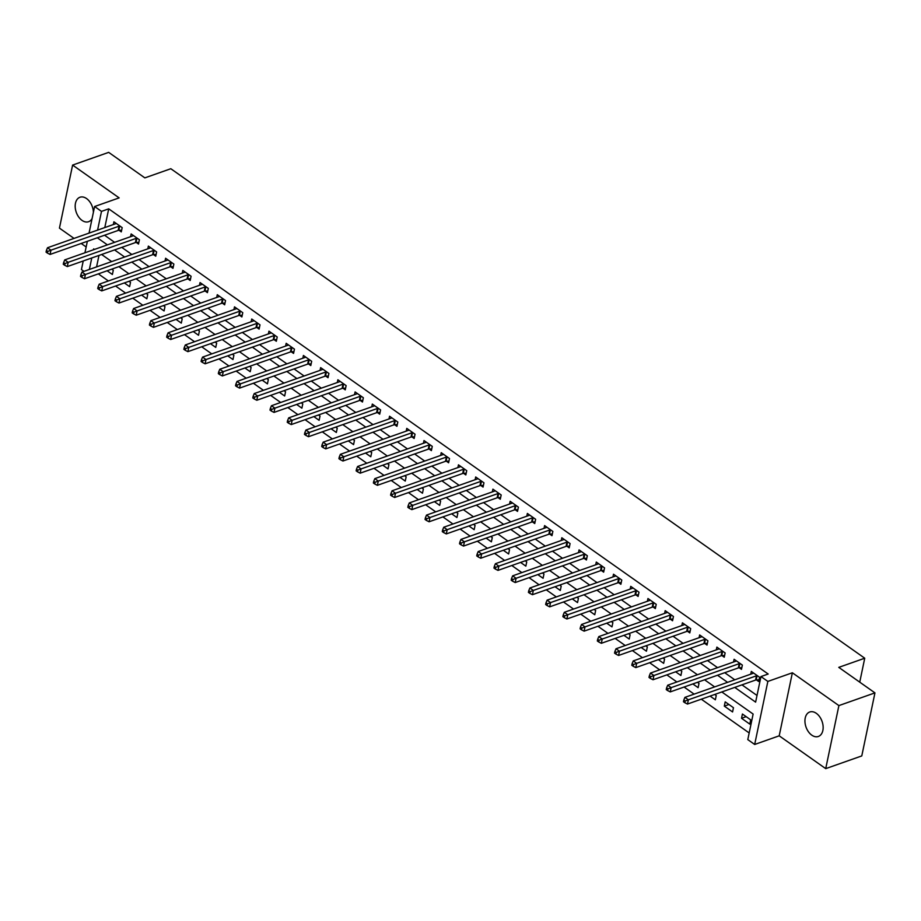 <?xml version="1.0" encoding="UTF-8"?>
<svg xmlns="http://www.w3.org/2000/svg" width="921" height="921" viewBox="0 0 921 921"><rect width="100%" height="100%" fill="white"/><g stroke="black" fill="none" stroke-linecap="round" stroke-linejoin="round"><path stroke-width="1.38" d="M93.389 212.325A12.975 8.508 -109.4 0 0 86.562 198.568A12.975 8.508 -109.4 0 0 79.977 197.244A12.975 8.508 -109.4 0 0 75.246 207.651A12.975 8.508 -109.4 0 0 82.015 220.384A12.975 8.508 -109.4 0 0 88.6 221.708A12.975 8.508 -109.4 0 0 92.088 218.553M811.758 735.142A12.975 8.508 -109.4 0 0 818.355 736.466A12.975 8.508 -109.4 0 0 823.086 726.059A12.975 8.508 -109.4 0 0 816.317 713.326A12.975 8.508 -109.4 0 0 809.732 712.002A12.975 8.508 -109.4 0 0 805 722.409A12.975 8.508 -109.4 0 0 811.758 735.142M83.961 271.35L81.439 269.565L83.235 260.977M859.742 682.15L864.738 658.216L170.822 168.727L144.85 177.88L108.678 152.368L72.609 165.078L59.439 228.12L74.025 238.401M81.198 243.466L86.16 246.966M864.738 658.216L838.778 667.368L874.95 692.88L861.78 755.922L825.723 768.632L838.893 705.59L792.371 672.779L767.849 681.425L754.679 744.467L747.794 739.609L753.125 714.051L721.811 691.959M792.371 672.779L779.201 735.821L825.723 768.632M779.201 735.821L754.679 744.467M98.351 273.871L108.402 280.963M115.574 286.017L125.624 293.108M132.797 298.174L142.847 305.265M150.031 310.331L160.081 317.411M167.254 322.477L177.304 329.568M184.488 334.634L194.538 341.714M201.711 346.78L211.761 353.871M218.933 358.937L228.995 366.028M236.167 371.082L246.218 378.174M253.39 383.24L263.441 390.331M270.624 395.385L280.675 402.477M287.847 407.543L297.897 414.634M305.07 419.688L315.132 426.78M322.304 431.845L332.354 438.937M339.527 444.003L349.577 451.083M356.761 456.148L366.811 463.24M373.984 468.305L384.034 475.386M391.218 480.451L401.268 487.543M408.44 492.608L418.491 499.7M425.663 504.754L435.714 511.846M442.897 516.911L452.948 524.003M460.12 529.057L470.171 536.149M477.354 541.214L487.405 548.306M494.577 553.36L504.627 560.452M511.8 565.517L521.85 572.609M529.034 577.663L539.084 584.754M546.257 589.82L556.307 596.912M563.491 601.977L573.541 609.057M580.714 614.123L590.764 621.215M597.936 626.28L607.987 633.372M615.17 638.426L625.221 645.517M632.393 650.583L642.444 657.675M649.627 662.729L659.678 669.82M666.85 674.886L676.9 681.977M684.073 687.031L694.123 694.123M701.307 699.189L749.176 732.955M874.95 692.88L838.893 705.59M98.973 255.428L96.578 266.906M750.696 719.854L742.418 714.017L741.532 718.276L749.798 724.113L750.696 719.854M733.461 707.696L725.195 701.871L724.309 706.131L732.575 711.956L733.461 707.696M710.079 696.092L715.352 699.81L716.239 695.551L714.708 694.469M692.857 683.946L698.118 687.653L699.004 683.394L697.473 682.311M675.634 671.789L680.895 675.507L681.782 671.248L680.251 670.166M658.4 659.643L663.661 663.35L664.559 659.091L663.028 658.008M641.177 647.486L646.438 651.205L647.325 646.945L645.794 645.863M623.943 635.329L629.216 639.047L630.102 634.788L628.571 633.706M606.72 623.183L611.981 626.89L612.868 622.631L611.337 621.56M589.498 611.026L594.759 614.744L595.645 610.485L594.114 609.403M572.263 598.88L577.525 602.587L578.423 598.328L576.88 597.245M555.041 586.723L560.302 590.442L561.188 586.182L559.657 585.1M537.806 574.577L543.079 578.284L543.966 574.025L542.434 572.943M520.584 562.42L525.845 566.139L526.731 561.879L525.2 560.797M503.361 550.274L508.622 553.981L509.509 549.722L507.978 548.64M486.127 538.117L491.388 541.836L492.286 537.576L490.743 536.494M468.904 525.972L474.165 529.679L475.052 525.419L473.521 524.337M451.67 513.814L456.931 517.533L457.829 513.273L456.298 512.191M434.447 501.669L439.708 505.376L440.595 501.116L439.064 500.034M417.213 489.512L422.486 493.219L423.372 488.959L421.841 487.888M399.99 477.354L405.252 481.073L406.149 476.813L404.607 475.731M382.768 465.209L388.029 468.916L388.915 464.656L387.384 463.574M365.533 453.051L370.795 456.77L371.693 452.51L370.161 451.428M348.311 440.906L353.572 444.613L354.458 440.353L352.927 439.271M331.076 428.749L336.349 432.467L337.236 428.207L335.705 427.125M313.854 416.603L319.115 420.31L320.013 416.05L318.47 414.968M296.631 404.446L301.892 408.164L302.779 403.905L301.248 402.822M279.397 392.3L284.658 396.007L285.556 391.747L284.025 390.665M262.174 380.143L267.435 383.861L268.322 379.602L266.791 378.519M244.94 367.997L250.213 371.704L251.099 367.444L249.568 366.362M227.717 355.84L232.978 359.547L233.876 355.287L232.334 354.217M210.495 343.683L215.756 347.401L216.642 343.142L215.111 342.059M193.26 331.537L198.522 335.244L199.42 330.984L197.888 329.902M176.038 319.38L181.299 323.098L182.185 318.839L180.654 317.757M158.803 307.234L164.076 310.941L164.963 306.681L163.431 305.599M141.581 295.077L146.842 298.795L147.728 294.536L146.197 293.454M124.358 282.931L129.619 286.638L130.506 282.379L128.975 281.296M107.124 270.774L112.385 274.493L113.283 270.233L111.752 269.151M734.751 687.4L755.623 702.124L760.965 676.567L768.172 674.022L108.713 208.848L104.798 227.556M104.557 235.235L114.607 242.327M121.779 247.392L131.83 254.484M139.002 259.538L149.064 266.63M156.236 271.695L166.287 278.787M173.459 283.841L183.509 290.932M190.693 295.998L200.743 303.09M207.916 308.144L217.966 315.235M225.15 320.301L235.2 327.392M242.373 332.458L252.423 339.538M259.595 344.604L269.646 351.695M276.83 356.761L286.88 363.841M294.052 368.907L304.103 375.998M311.286 381.064L321.337 388.155M328.509 393.209L338.56 400.301M345.732 405.367L355.782 412.458M362.966 417.512L373.017 424.604M380.189 429.67L390.239 436.761M397.423 441.815L407.473 448.907M414.646 453.972L424.696 461.064M431.868 466.118L441.919 473.21M449.103 478.275L459.153 485.367M466.325 490.433L476.376 497.513M483.56 502.578L493.61 509.67M500.782 514.735L510.833 521.827M518.005 526.881L528.067 533.973M535.239 539.038L545.29 546.13M552.462 551.184L562.512 558.276M569.696 563.341L579.746 570.433M586.919 575.487L596.969 582.579M604.141 587.644L614.203 594.736M621.376 599.79L631.426 606.881M638.598 611.947L648.649 619.039M655.833 624.104L665.883 631.184M673.055 636.25L683.106 643.342M690.278 648.407L700.34 655.499M707.512 660.553L717.563 667.644M724.735 672.71L734.785 679.802M741.969 684.856L757.016 695.47M756.463 679.928L758.697 681.517L759.595 677.257L751.317 671.421L750.742 674.172M739.229 667.783L741.474 669.36L742.361 665.1L734.095 659.263L733.519 662.026M722.006 655.625L724.251 657.214L725.138 652.954L716.872 647.118L716.296 649.869M704.772 643.48L707.017 645.057L707.904 640.797L699.638 634.96L699.062 637.723M687.55 631.322L689.794 632.9L690.681 628.64L682.415 622.815L681.839 625.566M670.327 619.177L672.56 620.754L673.458 616.494L665.181 610.658L664.605 613.409M653.093 607.02L655.338 608.597L656.224 604.337L647.958 598.512L647.382 601.263M635.87 594.862L638.115 596.451L639.001 592.191L630.735 586.355L630.16 589.106M618.636 582.717L620.881 584.294L621.767 580.034L613.501 574.209L612.926 576.96M601.413 570.56L603.658 572.148L604.544 567.889L596.278 562.052L595.703 564.803M584.19 558.414L586.424 559.991L587.322 555.731L579.044 549.895L578.469 552.658M566.956 546.257L569.201 547.845L570.087 543.586L561.822 537.749L561.246 540.5M549.733 534.111L551.978 535.688L552.865 531.429L544.599 525.592L544.023 528.355M532.499 521.954L534.744 523.542L535.631 519.283L527.365 513.446L526.789 516.197M515.276 509.808L517.521 511.385L518.408 507.126L510.142 501.289L509.566 504.052M498.054 497.651L500.287 499.228L501.185 494.968L492.908 489.143L492.332 491.895M480.82 485.505L483.065 487.082L483.951 482.823L475.685 476.986L475.109 479.737M463.597 473.348L465.83 474.925L466.728 470.666L458.462 464.84L457.887 467.592M446.363 461.191L448.608 462.779L449.494 458.52L441.228 452.683L440.652 455.435M429.14 449.045L431.385 450.622L432.271 446.363L424.005 440.537L423.43 443.289M411.917 436.888L414.151 438.477L415.049 434.217L406.771 428.38L406.196 431.132M394.683 424.742L396.928 426.319L397.814 422.06L389.548 416.234L388.973 418.986M377.46 412.585L379.694 414.174L380.592 409.914L372.314 404.077L371.75 406.829M360.226 400.439L362.471 402.017L363.358 397.757L355.092 391.92L354.516 394.683M343.003 388.282L345.248 389.871L346.135 385.611L337.869 379.774L337.293 382.526M325.781 376.136L328.014 377.714L328.912 373.454L320.635 367.617L320.059 370.38M308.547 363.979L310.791 365.556L311.678 361.297L303.412 355.471L302.836 358.223M291.324 351.834L293.557 353.411L294.455 349.151L286.178 343.314L285.602 346.066M274.09 339.676L276.335 341.254L277.221 336.994L268.955 331.169L268.379 333.92M256.867 327.519L259.112 329.108L259.998 324.848L251.732 319.011L251.157 321.763M239.633 315.373L241.878 316.951L242.776 312.691L234.498 306.866L233.922 309.617M222.41 303.216L224.655 304.805L225.541 300.545L217.275 294.708L216.7 297.46M205.187 291.071L207.421 292.648L208.319 288.388L200.041 282.563L199.466 285.314M187.953 278.913L190.198 280.502L191.084 276.242L182.819 270.406L182.243 273.157M170.73 266.768L172.975 268.345L173.862 264.085L165.596 258.248L165.02 261.011M153.496 254.61L155.741 256.199L156.628 251.94L148.362 246.103L147.786 248.854M136.273 242.465L138.518 244.042L139.405 239.782L131.139 233.946L130.563 236.709M119.051 230.308L121.284 231.885L122.182 227.625L113.905 221.8L113.329 224.551M89.049 233.105L94.61 206.523L119.131 197.877L72.609 165.078M94.61 206.523L101.494 211.381L97.591 230.1M108.713 208.848L101.494 211.381M760.965 676.567L767.849 681.425M84.939 252.78L87.345 241.302M94.449 249.43L93.666 248.866L93.482 249.775M91.766 257.961L89.372 269.439M714.638 686.893L704.588 679.813M697.416 674.748L687.365 667.656M680.182 662.59L670.131 655.499M662.959 650.445L652.908 643.353M645.725 638.288L635.674 631.196M628.502 626.142L618.452 619.05M611.279 613.985L601.229 606.893M594.045 601.839L583.995 594.747M576.822 589.682L566.772 582.59M559.588 577.536L549.538 570.444M542.365 565.379L532.315 558.287M525.143 553.222L515.092 546.141M507.908 541.076L497.858 533.984M490.686 528.919L480.635 521.827M473.452 516.773L463.401 509.681M456.229 504.616L446.178 497.524M439.006 492.47L428.956 485.379M421.772 480.313L411.722 473.221M404.549 468.167L394.499 461.076M387.315 456.01L377.265 448.918M370.092 443.864L360.042 436.773M352.87 431.707L342.819 424.616M335.635 419.55L325.585 412.47M318.413 407.404L308.362 400.313M301.179 395.247L291.128 388.155M283.956 383.101L273.905 376.01M266.733 370.944L256.671 363.853M249.499 358.799L239.448 351.707M232.276 346.641L222.226 339.55M215.042 334.496L204.992 327.404M197.819 322.338L187.769 315.247M180.597 310.193L170.535 303.101M163.362 298.036L153.312 290.944M146.14 285.878L136.089 278.798M128.905 273.733L118.855 266.641M111.683 261.576L101.632 254.495M97.338 237.779L107.389 244.871M114.572 249.925L124.623 257.017M131.795 262.082L141.846 269.174M149.018 274.239L159.068 281.319M166.252 286.385L176.302 293.477M183.475 298.542L193.525 305.634M200.709 310.688L210.759 317.78M217.932 322.845L227.982 329.937M235.154 334.991L245.216 342.082M252.389 347.148L262.439 354.24M269.611 359.294L279.662 366.385M286.845 371.451L296.896 378.543M304.068 383.597L314.119 390.688M321.291 395.754L331.353 402.845M338.525 407.911L348.575 414.991M355.748 420.057L365.798 427.148M372.982 432.214L383.032 439.294M390.205 444.359L400.255 451.451M407.439 456.517L417.489 463.608M424.662 468.662L434.712 475.754M441.884 480.82L451.935 487.911M459.119 492.965L469.169 500.057M476.341 505.122L486.392 512.214M493.575 517.268L503.626 524.36M510.798 529.425L520.849 536.517M528.021 541.583L538.071 548.663M545.255 553.728L555.305 560.82M562.478 565.885L572.528 572.966M579.712 578.031L589.762 585.123M596.935 590.188L606.985 597.28M614.157 602.334L624.208 609.426M631.392 614.491L641.442 621.583M648.614 626.637L658.665 633.729M665.848 638.794L675.899 645.886M683.071 650.94L693.122 658.031M700.294 663.097L710.344 670.189M717.528 675.254L727.578 682.334M746.148 716.653L741.532 718.276M728.925 704.496L724.309 706.131M757.35 675.669L757.097 675.692A2.026 1.036 11.8 0 0 756.463 675.807L688.378 699.799L684.925 697.37L753.01 673.378A2.026 1.036 11.8 0 0 753.447 673.113L753.562 672.998M759.065 679.779L756.21 679.951A2.026 1.036 11.8 0 0 755.565 680.066L687.48 704.058L688.378 699.799L685.201 701.008L683.819 700.041L683.463 701.744L684.844 702.711L685.201 701.008M684.844 702.711L687.48 704.058M684.925 697.37L683.819 700.041M740.127 663.523L739.874 663.534A2.026 1.036 11.8 0 0 739.229 663.65L671.144 687.642L667.702 685.212L735.787 661.22A2.026 1.036 11.8 0 0 736.224 660.967L736.34 660.852M741.831 667.621L738.976 667.794A2.026 1.036 11.8 0 0 738.343 667.909L670.258 691.901L671.144 687.642L667.967 688.862L666.597 687.883L666.24 689.587L667.61 690.566L667.967 688.862M667.61 690.566L670.258 691.901M667.702 685.212L666.597 687.883M722.893 651.366L722.64 651.377A2.026 1.036 11.8 0 0 722.006 651.504L653.922 675.496L650.468 673.067L718.553 649.075A2.026 1.036 11.8 0 0 719.002 648.81L719.105 648.695M724.608 655.476L721.753 655.637A2.026 1.036 11.8 0 0 721.108 655.764L653.024 679.756L653.922 675.496L650.744 676.705L649.363 675.738L649.006 677.442L650.387 678.409L650.744 676.705M650.387 678.409L653.024 679.756M650.468 673.067L649.363 675.738M705.67 639.22L705.417 639.232A2.026 1.036 11.8 0 0 704.772 639.347L636.687 663.339L633.245 660.91L701.33 636.918A2.026 1.036 11.8 0 0 701.767 636.664L701.883 636.549M707.386 643.318L704.519 643.491A2.026 1.036 11.8 0 0 703.886 643.606L635.801 667.598L636.687 663.339L633.51 664.548L632.14 663.581L631.783 665.284L633.164 666.251L633.51 664.548M633.164 666.251L635.801 667.598M633.245 660.91L632.14 663.581M688.436 627.063L688.183 627.074A2.026 1.036 11.8 0 0 687.55 627.201L619.465 651.193L616.022 648.764L684.107 624.772A2.026 1.036 11.8 0 0 684.545 624.507L684.66 624.392M690.151 631.173L687.296 631.334A2.026 1.036 11.8 0 0 686.663 631.461L618.578 655.453L619.465 651.193L616.287 652.402L614.906 651.423L614.549 653.127L615.93 654.106L616.287 652.402M615.93 654.106L618.578 655.453M616.022 648.764L614.906 651.423M671.213 614.917L670.96 614.929A2.026 1.036 11.8 0 0 670.327 615.044L602.23 639.036L598.788 636.607L666.873 612.615A2.026 1.036 11.8 0 0 667.311 612.35L667.426 612.246M672.929 619.016L670.074 619.188A2.026 1.036 11.8 0 0 669.429 619.303L601.344 643.295L602.23 639.036L599.064 640.245L597.683 639.278L597.326 640.981L598.708 641.949L599.064 640.245M598.708 641.949L601.344 643.295M598.788 636.607L597.683 639.278M653.991 602.76L653.737 602.771A2.026 1.036 11.8 0 0 653.093 602.898L585.008 626.89L581.565 624.461L649.65 600.469A2.026 1.036 11.8 0 0 650.088 600.204L650.203 600.089M655.694 606.87L652.839 607.031A2.026 1.036 11.8 0 0 652.206 607.158L584.121 631.15L585.008 626.89L581.83 628.099L580.46 627.12L580.103 628.824L581.473 629.803L581.83 628.099M581.473 629.803L584.121 631.15M581.565 624.461L580.46 627.12M636.756 590.603L636.503 590.626A2.026 1.036 11.8 0 0 635.87 590.741L567.785 614.733L564.331 612.304L632.416 588.312A2.026 1.036 11.8 0 0 632.865 588.047L632.969 587.932M638.472 594.713L635.617 594.885A2.026 1.036 11.8 0 0 634.972 595.001L566.887 618.993L567.785 614.733L564.608 615.942L563.226 614.975L562.869 616.679L564.251 617.646L564.608 615.942M564.251 617.646L566.887 618.993M564.331 612.304L563.226 614.975M619.534 578.457L619.28 578.469A2.026 1.036 11.8 0 0 618.636 578.595L550.551 602.587L547.109 600.158L615.193 576.155A2.026 1.036 11.8 0 0 615.631 575.901L615.746 575.786M621.249 582.567L618.382 582.728A2.026 1.036 11.8 0 0 617.749 582.855L549.664 606.847L550.551 602.587L547.373 603.796L546.003 602.818L545.646 604.521L547.016 605.5L547.373 603.796M547.016 605.5L549.664 606.847M547.109 600.158L546.003 602.818M602.299 566.3L602.046 566.323A2.026 1.036 11.8 0 0 601.413 566.438L533.328 590.43L529.886 588.001L597.971 564.009A2.026 1.036 11.8 0 0 598.408 563.744L598.523 563.629M604.015 570.41L601.16 570.583A2.026 1.036 11.8 0 0 600.527 570.698L532.442 594.69L533.328 590.43L530.151 591.639L528.769 590.672L528.412 592.376L529.794 593.343L530.151 591.639M529.794 593.343L532.442 594.69M529.886 588.001L528.769 590.672M585.077 554.154L584.823 554.166A2.026 1.036 11.8 0 0 584.179 554.281L516.094 578.284L512.652 575.844L580.737 551.852A2.026 1.036 11.8 0 0 581.174 551.598L581.289 551.483M586.792 558.264L583.937 558.425A2.026 1.036 11.8 0 0 583.292 558.54L515.207 582.544L516.094 578.284L512.928 579.493L511.546 578.515L511.19 580.218L512.571 581.197L512.928 579.493M512.571 581.197L515.207 582.544M512.652 575.844L511.546 578.515M567.843 541.997L567.601 542.02A2.026 1.036 11.8 0 0 566.956 542.135L498.871 566.127L495.429 563.698L563.514 539.706A2.026 1.036 11.8 0 0 563.951 539.441L564.066 539.326M569.558 546.107L566.703 546.28A2.026 1.036 11.8 0 0 566.07 546.395L497.985 570.387L498.871 566.127L495.694 567.336L494.312 566.369L493.967 568.073L495.337 569.04L495.694 567.336M495.337 569.04L497.985 570.387M495.429 563.698L494.312 566.369M550.62 529.851L550.367 529.863A2.026 1.036 11.8 0 0 549.733 529.978L481.648 553.97L478.195 551.541L546.28 527.549A2.026 1.036 11.8 0 0 546.729 527.296L546.832 527.18M552.335 533.95L549.48 534.122A2.026 1.036 11.8 0 0 548.835 534.238L480.75 558.23L481.648 553.97L478.471 555.19L477.09 554.212L476.733 555.916L478.114 556.894L478.471 555.19M478.114 556.894L480.75 558.23M478.195 551.541L477.09 554.212M533.397 517.694L533.144 517.706A2.026 1.036 11.8 0 0 532.499 517.832L464.414 541.824L460.972 539.395L529.057 515.403A2.026 1.036 11.8 0 0 529.494 515.138L529.61 515.023M535.113 521.804L532.246 521.965A2.026 1.036 11.8 0 0 531.613 522.092L463.528 546.084L464.414 541.824L461.237 543.033L459.867 542.066L459.51 543.77L460.88 544.737L461.237 543.033M460.88 544.737L463.528 546.084M460.972 539.395L459.867 542.066M516.163 505.548L515.91 505.56A2.026 1.036 11.8 0 0 515.276 505.675L447.192 529.667L443.749 527.238L511.834 503.246A2.026 1.036 11.8 0 0 512.272 502.993L512.375 502.878M517.878 509.647L515.023 509.82A2.026 1.036 11.8 0 0 514.39 509.935L446.305 533.927L447.192 529.667L444.014 530.876L442.633 529.909L442.276 531.613L443.657 532.58L444.014 530.876M443.657 532.58L446.305 533.927M443.749 527.238L442.633 529.909M498.94 493.391L498.687 493.403A2.026 1.036 11.8 0 0 498.042 493.529L429.957 517.521L426.515 515.092L494.6 491.1A2.026 1.036 11.8 0 0 495.038 490.835L495.153 490.72M500.656 497.501L497.8 497.662A2.026 1.036 11.8 0 0 497.156 497.789L429.071 521.781L429.957 517.521L426.791 518.73L425.41 517.752L425.053 519.456L426.435 520.434L426.791 518.73M426.435 520.434L429.071 521.781M426.515 515.092L425.41 517.752M481.706 481.246L481.453 481.257A2.026 1.036 11.8 0 0 480.82 481.372L412.735 505.364L409.292 502.935L477.377 478.943A2.026 1.036 11.8 0 0 477.815 478.678L477.93 478.575M483.421 485.344L480.566 485.517A2.026 1.036 11.8 0 0 479.933 485.632L411.848 509.624L412.735 505.364L409.557 506.573L408.176 505.606L407.83 507.31L409.2 508.277L409.557 506.573M409.2 508.277L411.848 509.624M409.292 502.935L408.176 505.606M464.483 469.088L464.23 469.1A2.026 1.036 11.8 0 0 463.597 469.226L395.512 493.219L392.058 490.789L460.143 466.797A2.026 1.036 11.8 0 0 460.581 466.533L460.696 466.417M466.199 473.198L463.344 473.359A2.026 1.036 11.8 0 0 462.699 473.486L394.614 497.478L395.512 493.219L392.334 494.427L390.953 493.449L390.596 495.153L391.978 496.131L392.334 494.427M391.978 496.131L394.614 497.478M392.058 490.789L390.953 493.449M447.261 456.931L447.007 456.954A2.026 1.036 11.8 0 0 446.363 457.069L378.278 481.061L374.835 478.632L442.92 454.64A2.026 1.036 11.8 0 0 443.358 454.375L443.473 454.272M448.976 461.041L446.109 461.214A2.026 1.036 11.8 0 0 445.476 461.329L377.391 485.321L378.278 481.061L375.1 482.27L373.73 481.303L373.373 483.007L374.743 483.974L375.1 482.27M374.743 483.974L377.391 485.321M374.835 478.632L373.73 481.303M430.026 444.785L429.773 444.797A2.026 1.036 11.8 0 0 429.14 444.924L361.055 468.916L357.613 466.487L425.698 442.483A2.026 1.036 11.8 0 0 426.135 442.23L426.239 442.115M431.742 448.895L428.887 449.057A2.026 1.036 11.8 0 0 428.253 449.183L360.169 473.175L361.055 468.916L357.878 470.124L356.496 469.146L356.139 470.85L357.521 471.828L357.878 470.124M357.521 471.828L360.169 473.175M357.613 466.487L356.496 469.146M412.804 432.628L412.55 432.651A2.026 1.036 11.8 0 0 411.906 432.766L343.821 456.758L340.379 454.329L408.464 430.337A2.026 1.036 11.8 0 0 408.901 430.072L409.016 429.957M414.519 436.738L411.664 436.911A2.026 1.036 11.8 0 0 411.019 437.026L342.934 461.018L343.821 456.758L340.655 457.967L339.273 457L338.916 458.704L340.298 459.671L340.655 457.967M340.298 459.671L342.934 461.018M340.379 454.329L339.273 457M395.57 420.483L395.316 420.494A2.026 1.036 11.8 0 0 394.683 420.609L326.598 444.613L323.156 442.172L391.241 418.18A2.026 1.036 11.8 0 0 391.678 417.927L391.793 417.812M397.285 424.593L394.43 424.754A2.026 1.036 11.8 0 0 393.797 424.869L325.712 448.872L326.598 444.613L323.421 445.822L322.039 444.843L321.694 446.547L323.064 447.525L323.421 445.822M323.064 447.525L325.712 448.872M323.156 442.172L322.039 444.843M378.347 408.325L378.094 408.348A2.026 1.036 11.8 0 0 377.46 408.464L309.375 432.456L305.922 430.026L374.007 406.034A2.026 1.036 11.8 0 0 374.444 405.77L374.559 405.654M380.062 412.435L377.207 412.608A2.026 1.036 11.8 0 0 376.562 412.723L308.477 436.715L309.375 432.456L306.198 433.664L304.816 432.697L304.46 434.401L305.841 435.368L306.198 433.664M305.841 435.368L308.477 436.715M305.922 430.026L304.816 432.697M361.124 396.18L360.871 396.191A2.026 1.036 11.8 0 0 360.226 396.306L292.141 420.298L288.699 417.869L356.784 393.877A2.026 1.036 11.8 0 0 357.221 393.624L357.336 393.509M362.839 400.278L359.973 400.451A2.026 1.036 11.8 0 0 359.34 400.566L291.255 424.569L292.141 420.298L288.964 421.519L287.594 420.54L287.237 422.244L288.607 423.223L288.964 421.519M288.607 423.223L291.255 424.569M288.699 417.869L287.594 420.54M343.89 384.022L343.637 384.034A2.026 1.036 11.8 0 0 343.003 384.161L274.919 408.153L271.465 405.724L339.561 381.731A2.026 1.036 11.8 0 0 339.999 381.467L340.102 381.352M345.605 388.132L342.75 388.294A2.026 1.036 11.8 0 0 342.117 388.42L274.021 412.412L274.919 408.153L271.741 409.361L270.36 408.394L270.003 410.098L271.384 411.065L271.741 409.361M271.384 411.065L274.021 412.412M271.465 405.724L270.36 408.394M326.667 371.877L326.414 371.888A2.026 1.036 11.8 0 0 325.769 372.003L257.684 395.995L254.242 393.566L322.327 369.574A2.026 1.036 11.8 0 0 322.764 369.321L322.88 369.206M328.383 375.975L325.527 376.148A2.026 1.036 11.8 0 0 324.883 376.263L256.798 400.255L257.684 395.995L254.518 397.204L253.137 396.237L252.78 397.941L254.161 398.908L254.518 397.204M254.161 398.908L256.798 400.255M254.242 393.566L253.137 396.237M309.433 359.72L309.18 359.731A2.026 1.036 11.8 0 0 308.547 359.858L240.462 383.85L237.019 381.421L305.104 357.429A2.026 1.036 11.8 0 0 305.542 357.164L305.657 357.049M311.148 363.83L308.293 363.991A2.026 1.036 11.8 0 0 307.66 364.117L239.575 388.109L240.462 383.85L237.284 385.059L235.903 384.08L235.546 385.795L236.927 386.762L237.284 385.059M236.927 386.762L239.575 388.109M237.019 381.421L235.903 384.08M292.21 347.574L291.957 347.585A2.026 1.036 11.8 0 0 291.324 347.701L223.239 371.693L219.785 369.263L287.87 345.271A2.026 1.036 11.8 0 0 288.308 345.018L288.423 344.903M293.926 351.672L291.071 351.845A2.026 1.036 11.8 0 0 290.426 351.96L222.341 375.952L223.239 371.693L220.061 372.901L218.68 371.934L218.323 373.638L219.705 374.605L220.061 372.901M219.705 374.605L222.341 375.952M219.785 369.263L218.68 371.934M274.988 335.417L274.734 335.428A2.026 1.036 11.8 0 0 274.09 335.555L206.005 359.547L202.562 357.118L270.647 333.126A2.026 1.036 11.8 0 0 271.085 332.861L271.2 332.746M276.691 339.527L273.836 339.688A2.026 1.036 11.8 0 0 273.203 339.814L205.118 363.807L206.005 359.547L202.827 360.756L201.457 359.777L201.1 361.481L202.47 362.46L202.827 360.756M202.47 362.46L205.118 363.807M202.562 357.118L201.457 359.777M257.753 323.259L257.5 323.283A2.026 1.036 11.8 0 0 256.867 323.398L188.782 347.39L185.328 344.961L253.413 320.969A2.026 1.036 11.8 0 0 253.862 320.704L253.966 320.6M259.469 327.369L256.614 327.542A2.026 1.036 11.8 0 0 255.969 327.657L187.884 351.649L188.782 347.39L185.605 348.599L184.223 347.631L183.866 349.335L185.248 350.302L185.605 348.599M185.248 350.302L187.884 351.649M185.328 344.961L184.223 347.631M240.531 311.114L240.277 311.125A2.026 1.036 11.8 0 0 239.633 311.252L171.548 335.244L168.106 332.815L236.19 308.811A2.026 1.036 11.8 0 0 236.628 308.558L236.743 308.443M242.246 315.224L239.379 315.385A2.026 1.036 11.8 0 0 238.746 315.512L170.661 339.504L171.548 335.244L168.37 336.453L167 335.474L166.643 337.178L168.025 338.157L168.37 336.453M168.025 338.157L170.661 339.504M168.106 332.815L167 335.474M223.296 298.957L223.043 298.98A2.026 1.036 11.8 0 0 222.41 299.095L154.325 323.087L150.883 320.658L218.968 296.666A2.026 1.036 11.8 0 0 219.405 296.401L219.52 296.286M225.012 303.067L222.157 303.239A2.026 1.036 11.8 0 0 221.524 303.354L153.439 327.346L154.325 323.087L151.148 324.296L149.766 323.329L149.409 325.032L150.791 325.999L151.148 324.296M150.791 325.999L153.439 327.346M150.883 320.658L149.766 323.329M206.074 286.811L205.82 286.822A2.026 1.036 11.8 0 0 205.187 286.938L137.102 310.941L133.649 308.5L201.734 284.508A2.026 1.036 11.8 0 0 202.171 284.255L202.286 284.14M207.789 290.921L204.934 291.082A2.026 1.036 11.8 0 0 204.289 291.209L136.204 315.201L137.102 310.941L133.925 312.15L132.543 311.171L132.187 312.875L133.568 313.854L133.925 312.15M133.568 313.854L136.204 315.201M133.649 308.5L132.543 311.171M188.851 274.654L188.598 274.677A2.026 1.036 11.8 0 0 187.953 274.792L119.868 298.784L116.426 296.355L184.511 272.363A2.026 1.036 11.8 0 0 184.948 272.098L185.063 271.983M190.555 278.764L187.7 278.936A2.026 1.036 11.8 0 0 187.067 279.051L118.982 303.044L119.868 298.784L116.691 299.993L115.321 299.026L114.964 300.73L116.334 301.697L116.691 299.993M116.334 301.697L118.982 303.044M116.426 296.355L115.321 299.026M171.617 262.508L171.364 262.52A2.026 1.036 11.8 0 0 170.73 262.635L102.645 286.638L99.192 284.198L167.277 260.206A2.026 1.036 11.8 0 0 167.726 259.952L167.829 259.837M173.332 266.606L170.477 266.779A2.026 1.036 11.8 0 0 169.832 266.894L101.747 290.898L102.645 286.638L99.468 287.847L98.087 286.868L97.73 288.572L99.111 289.551L99.468 287.847M99.111 289.551L101.747 290.898M99.192 284.198L98.087 286.868M154.394 250.351L154.141 250.362A2.026 1.036 11.8 0 0 153.496 250.489L85.411 274.481L81.969 272.052L150.054 248.06A2.026 1.036 11.8 0 0 150.491 247.795L150.607 247.68M156.109 254.461L153.243 254.622A2.026 1.036 11.8 0 0 152.61 254.749L84.525 278.741L85.411 274.481L82.234 275.69L80.864 274.723L80.507 276.427L81.888 277.394L82.234 275.69M81.888 277.394L84.525 278.741M81.969 272.052L80.864 274.723M137.16 238.205L136.907 238.217A2.026 1.036 11.8 0 0 136.273 238.332L68.189 262.324L64.746 259.895L132.831 235.903A2.026 1.036 11.8 0 0 133.269 235.649L133.384 235.534M138.875 242.304L136.02 242.476A2.026 1.036 11.8 0 0 135.387 242.591L67.302 266.583L68.189 262.324L65.011 263.533L63.63 262.566L63.273 264.269L64.654 265.248L65.011 263.533M64.654 265.248L67.302 266.583M64.746 259.895L63.63 262.566M119.937 226.048L119.684 226.059A2.026 1.036 11.8 0 0 119.051 226.186L50.954 250.178L47.512 247.749L115.597 223.757A2.026 1.036 11.8 0 0 116.034 223.492L116.15 223.377M121.653 230.158L118.797 230.319A2.026 1.036 11.8 0 0 118.153 230.446L50.068 254.438L50.954 250.178L47.788 251.387L46.407 250.42L46.05 252.124L47.432 253.091L47.788 251.387M47.432 253.091L50.068 254.438M47.512 247.749L46.407 250.42M757.097 675.692L756.21 679.951M756.463 675.807L755.565 680.066M739.874 663.534L738.976 667.794M739.229 663.65L738.343 667.909M722.64 651.377L721.753 655.637M722.006 651.504L721.108 655.764M705.417 639.232L704.519 643.491M704.772 639.347L703.886 643.606M688.183 627.074L687.296 631.334M687.55 627.201L686.663 631.461M670.96 614.929L670.074 619.188M670.327 615.044L669.429 619.303M653.737 602.771L652.839 607.031M653.093 602.898L652.206 607.158M636.503 590.626L635.617 594.885M635.87 590.741L634.972 595.001M619.28 578.469L618.382 582.728M618.636 578.595L617.749 582.855M602.046 566.323L601.16 570.583M601.413 566.438L600.527 570.698M584.823 554.166L583.937 558.425M584.179 554.281L583.292 558.54M567.601 542.02L566.703 546.28M566.956 542.135L566.07 546.395M550.367 529.863L549.48 534.122M549.733 529.978L548.835 534.238M533.144 517.706L532.246 521.965M532.499 517.832L531.613 522.092M515.91 505.56L515.023 509.82M515.276 505.675L514.39 509.935M498.687 493.403L497.8 497.662M498.042 493.529L497.156 497.789M481.453 481.257L480.566 485.517M480.82 481.372L479.933 485.632M464.23 469.1L463.344 473.359M463.597 469.226L462.699 473.486M447.007 456.954L446.109 461.214M446.363 457.069L445.476 461.329M429.773 444.797L428.887 449.057M429.14 444.924L428.253 449.183M412.55 432.651L411.664 436.911M411.906 432.766L411.019 437.026M395.316 420.494L394.43 424.754M394.683 420.609L393.797 424.869M378.094 408.348L377.207 412.608M377.46 408.464L376.562 412.723M360.871 396.191L359.973 400.451M360.226 396.306L359.34 400.566M343.637 384.034L342.75 388.294M343.003 384.161L342.117 388.42M326.414 371.888L325.527 376.148M325.769 372.003L324.883 376.263M309.18 359.731L308.293 363.991M308.547 359.858L307.66 364.117M291.957 347.585L291.071 351.845M291.324 347.701L290.426 351.96M274.734 335.428L273.836 339.688M274.09 335.555L273.203 339.814M257.5 323.283L256.614 327.542M256.867 323.398L255.969 327.657M240.277 311.125L239.379 315.385M239.633 311.252L238.746 315.512M223.043 298.98L222.157 303.239M222.41 299.095L221.524 303.354M205.82 286.822L204.934 291.082M205.187 286.938L204.289 291.209M188.598 274.677L187.7 278.936M187.953 274.792L187.067 279.051M171.364 262.52L170.477 266.779M170.73 262.635L169.832 266.894M154.141 250.362L153.243 254.622M153.496 250.489L152.61 254.749M136.907 238.217L136.02 242.476M136.273 238.332L135.387 242.591M119.684 226.059L118.797 230.319M119.051 226.186L118.153 230.446"/></g></svg>
